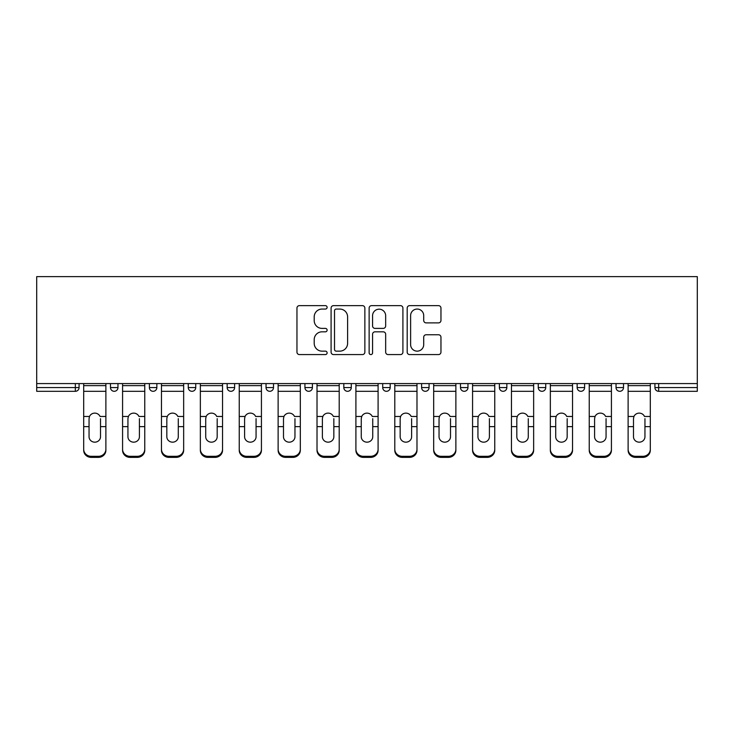 <?xml version="1.0" encoding="UTF-8"?>
<svg xmlns="http://www.w3.org/2000/svg" width="734" height="734" viewBox="0 0 734 734"><rect width="100%" height="100%" fill="white"/><g stroke="black" fill="none" stroke-linecap="round" stroke-linejoin="round"><path stroke-width="1.1" d="M327.116 307.353A1.716 1.716 0 0 0 325.401 305.638L299.408 305.638A2.45 2.45 0 0 0 296.958 308.087L296.958 352.127A2.45 2.45 0 0 0 299.408 354.577L325.401 354.577A1.716 1.716 0 0 0 327.116 352.861A1.716 1.716 0 0 0 325.401 351.146L322.043 351.146A7.826 7.826 0 0 1 314.207 343.319L314.207 339.649A7.826 7.826 0 0 1 322.043 331.823L325.401 331.823A1.716 1.716 0 0 0 327.116 330.107A1.716 1.716 0 0 0 325.401 328.392L322.043 328.392A7.826 7.826 0 0 1 314.207 320.565L314.207 316.895A7.826 7.826 0 0 1 322.043 309.06L325.401 309.06A1.716 1.716 0 0 0 327.116 307.353M438.51 322.887A2.45 2.45 0 0 0 440.96 320.437L440.96 308.087A2.45 2.45 0 0 0 438.51 305.638L409.636 305.638A2.45 2.45 0 0 0 407.187 308.087L407.187 352.127A2.45 2.45 0 0 0 409.636 354.577L438.51 354.577A2.45 2.45 0 0 0 440.96 352.127L440.96 337.2A2.45 2.45 0 0 0 438.51 334.759L426.151 334.759A2.45 2.45 0 0 0 423.711 337.2L423.711 344.604A6.542 6.542 0 0 1 417.16 351.146A6.542 6.542 0 0 1 410.618 344.604L410.618 315.611A6.542 6.542 0 0 1 417.16 309.06A6.542 6.542 0 0 1 423.711 315.611L423.711 320.437A2.45 2.45 0 0 0 426.151 322.887L438.51 322.887M697.3 383.579L36.7 383.579L36.7 276.635L697.3 276.635L697.3 391.305L658.664 391.305A3.743 3.743 0 0 1 654.921 387.57L654.921 383.579M364.862 308.087A2.45 2.45 0 0 0 362.412 305.638L333.539 305.638A2.45 2.45 0 0 0 331.089 308.087L331.089 352.127A2.45 2.45 0 0 0 333.539 354.577L362.412 354.577A2.45 2.45 0 0 0 364.862 352.127L364.862 308.087M371.587 305.638L400.461 305.638A2.45 2.45 0 0 1 402.911 308.087L402.911 352.127A2.45 2.45 0 0 1 400.461 354.577L388.103 354.577A2.45 2.45 0 0 1 385.662 352.127L385.662 334.264A2.45 2.45 0 0 0 383.212 331.823L375.01 331.823A2.45 2.45 0 0 0 372.569 334.264L372.569 352.861A1.716 1.716 0 0 1 370.853 354.577A1.716 1.716 0 0 1 369.138 352.861L369.138 308.087A2.45 2.45 0 0 1 371.587 305.638M75.336 391.305A3.743 3.743 0 0 0 79.079 387.57L75.336 387.57L75.336 391.305A3.743 3.743 0 0 0 79.079 387.57L79.079 383.579L79.079 387.57A3.743 3.743 0 0 1 75.336 391.305L36.7 391.305L36.7 387.57L75.336 387.57L75.336 383.579M36.7 383.579L36.7 387.57M110.485 383.579L110.485 387.57L110.485 383.579M114.229 391.305A3.743 3.743 0 0 1 110.485 387.57A3.743 3.743 0 0 0 114.229 391.305A3.743 3.743 0 0 0 117.963 387.57L117.963 383.579L117.963 387.57A3.743 3.743 0 0 1 114.229 391.305A3.743 3.743 0 0 1 110.485 387.57L117.963 387.57A3.743 3.743 0 0 1 114.229 391.305M149.378 383.579L149.378 387.57L149.378 383.579M156.856 383.579L156.856 387.57L156.856 383.579M188.262 383.579L188.262 387.57L188.262 383.579M195.739 383.579L195.739 387.57A3.743 3.743 0 0 1 192.005 391.305A3.743 3.743 0 0 1 188.262 387.57A3.743 3.743 0 0 0 192.005 391.305A3.743 3.743 0 0 0 195.739 387.57A3.743 3.743 0 0 1 192.005 391.305A3.743 3.743 0 0 1 188.262 387.57L195.739 387.57M227.155 387.57A3.743 3.743 0 0 0 230.889 391.305A3.743 3.743 0 0 0 234.632 387.57A3.743 3.743 0 0 1 230.889 391.305A3.743 3.743 0 0 0 234.632 387.57L234.632 383.579L234.632 387.57L227.155 387.57A3.743 3.743 0 0 0 230.889 391.305A3.743 3.743 0 0 1 227.155 387.57L227.155 383.579M266.038 383.579L266.038 387.57L266.038 383.579M273.516 383.579L273.516 387.57L273.516 383.579M312.409 383.579L312.409 387.57L304.931 387.57A3.743 3.743 0 0 0 308.665 391.305A3.743 3.743 0 0 1 304.931 387.57L304.931 383.579M343.815 383.579L343.815 387.57L343.815 383.579M351.292 383.579L351.292 387.57L351.292 383.579M382.708 383.579L382.708 387.57L382.708 383.579M390.185 383.579L390.185 387.57L390.185 383.579M421.591 383.579L421.591 387.57L421.591 383.579M429.069 383.579L429.069 387.57A3.743 3.743 0 0 1 425.335 391.305A3.743 3.743 0 0 1 421.591 387.57A3.743 3.743 0 0 0 425.335 391.305A3.743 3.743 0 0 1 421.591 387.57L429.069 387.57A3.743 3.743 0 0 1 425.335 391.305M460.484 383.579L460.484 387.57L460.484 383.579M467.962 383.579L467.962 387.57L467.962 383.579M499.368 383.579L499.368 387.57L499.368 383.579M506.845 383.579L506.845 387.57A3.743 3.743 0 0 1 503.111 391.305A3.743 3.743 0 0 1 499.368 387.57L506.845 387.57A3.743 3.743 0 0 1 503.111 391.305M538.261 383.579L538.261 387.57L538.261 383.579M545.738 383.579L545.738 387.57L545.738 383.579M577.144 383.579L577.144 387.57L577.144 383.579M584.622 383.579L584.622 387.57L584.622 383.579M623.515 383.579L623.515 387.57A3.743 3.743 0 0 1 619.771 391.305A3.743 3.743 0 0 1 616.037 387.57L616.037 383.579M153.112 391.305A3.743 3.743 0 0 1 149.378 387.57A3.743 3.743 0 0 0 153.112 391.305A3.743 3.743 0 0 0 156.856 387.57A3.743 3.743 0 0 1 153.112 391.305A3.743 3.743 0 0 1 149.378 387.57L156.856 387.57A3.743 3.743 0 0 1 153.112 391.305M269.782 391.305A3.743 3.743 0 0 1 266.038 387.57A3.743 3.743 0 0 0 269.782 391.305A3.743 3.743 0 0 0 273.516 387.57A3.743 3.743 0 0 1 269.782 391.305A3.743 3.743 0 0 1 266.038 387.57L273.516 387.57A3.743 3.743 0 0 1 269.782 391.305M308.665 391.305A3.743 3.743 0 0 0 312.409 387.57A3.743 3.743 0 0 1 308.665 391.305A3.743 3.743 0 0 1 304.931 387.57M347.558 391.305A3.743 3.743 0 0 1 343.815 387.57A3.743 3.743 0 0 0 347.558 391.305A3.743 3.743 0 0 0 351.292 387.57A3.743 3.743 0 0 1 347.558 391.305A3.743 3.743 0 0 1 343.815 387.57L351.292 387.57A3.743 3.743 0 0 1 347.558 391.305M386.442 391.305A3.743 3.743 0 0 1 382.708 387.57L390.185 387.57A3.743 3.743 0 0 1 386.442 391.305A3.743 3.743 0 0 0 390.185 387.57M464.218 391.305A3.743 3.743 0 0 1 460.484 387.57A3.743 3.743 0 0 0 464.218 391.305A3.743 3.743 0 0 0 467.962 387.57A3.743 3.743 0 0 1 464.218 391.305A3.743 3.743 0 0 1 460.484 387.57L467.962 387.57A3.743 3.743 0 0 1 464.218 391.305M541.995 391.305A3.743 3.743 0 0 1 538.261 387.57L545.738 387.57A3.743 3.743 0 0 1 541.995 391.305A3.743 3.743 0 0 0 545.738 387.57M580.888 391.305A3.743 3.743 0 0 1 577.144 387.57A3.743 3.743 0 0 0 580.888 391.305A3.743 3.743 0 0 0 584.622 387.57A3.743 3.743 0 0 1 580.888 391.305A3.743 3.743 0 0 1 577.144 387.57L584.622 387.57A3.743 3.743 0 0 1 580.888 391.305M336.227 309.06A1.716 1.716 0 0 0 334.521 310.776L334.521 349.439A1.716 1.716 0 0 0 336.227 351.146L339.778 351.146A7.826 7.826 0 0 0 347.604 343.319L347.604 316.895A7.826 7.826 0 0 0 339.778 309.06L336.227 309.06M385.662 315.73A6.542 6.542 0 0 0 379.111 309.188A6.542 6.542 0 0 0 372.569 315.73L372.569 325.942A2.45 2.45 0 0 0 375.01 328.392L383.212 328.392A2.45 2.45 0 0 0 385.662 325.942L385.662 315.73M100.512 418.664L100.512 426.647L105.88 426.647L105.88 383.579M83.694 427.693L83.694 450.291L83.694 416.472L89.502 416.472L89.053 418.664L89.502 416.472A5.734 5.496 0 0 1 100.063 416.472L105.88 416.472M105.88 427.693L105.88 450.291A7.478 7.074 180 0 1 98.402 457.365L98.402 456.309A7.478 7.074 0 0 0 105.88 449.236L105.88 426.647M100.512 436.739A5.734 5.422 180 0 1 94.787 442.171A5.734 5.422 180 0 1 89.053 436.739A5.734 5.422 180 0 0 94.787 442.171A5.734 5.422 180 0 0 100.512 436.739L100.512 426.647M89.053 436.739L89.053 418.664M83.694 449.236A7.478 7.074 0 0 0 91.172 456.309L91.172 457.365L98.402 457.365M91.172 457.365A7.478 7.074 180 0 1 83.694 450.291M91.172 456.309L98.402 456.309M83.694 416.472L83.694 383.579M105.88 449.236L105.88 450.291M139.405 418.664L139.405 426.647L144.763 426.647L144.763 383.579M122.578 427.693L122.578 450.291L122.578 416.472L128.395 416.472L127.936 418.664L128.395 416.472A5.734 5.496 0 0 1 138.946 416.472L144.763 416.472M144.763 427.693L144.763 450.291A7.478 7.074 180 0 1 137.286 457.365L137.286 456.309A7.478 7.074 0 0 0 144.763 449.236L144.763 426.647M139.405 436.739A5.734 5.422 180 0 1 133.671 442.171A5.734 5.422 180 0 1 127.936 436.739A5.734 5.422 180 0 0 133.671 442.171A5.734 5.422 180 0 0 139.405 436.739L139.405 426.647M178.289 418.664L178.289 426.647L183.656 426.647L183.656 383.579M161.462 427.693L161.462 450.291L161.462 416.472L167.279 416.472L166.829 418.664L167.279 416.472A5.734 5.496 0 0 1 177.839 416.472L183.656 416.472M183.656 427.693L183.656 450.291A7.478 7.074 180 0 1 176.178 457.365L176.178 456.309A7.478 7.074 0 0 0 183.656 449.236L183.656 426.647M178.289 436.739A5.734 5.422 180 0 1 172.563 442.171A5.734 5.422 180 0 1 166.829 436.739A5.734 5.422 180 0 0 172.563 442.171A5.734 5.422 180 0 0 178.289 436.739L178.289 426.647M217.181 418.664L217.181 426.647L222.54 426.647L222.54 383.579M200.354 427.693L200.354 450.291L200.354 416.472L206.171 416.472L205.713 418.664L206.171 416.472A5.734 5.496 0 0 1 216.723 416.472L222.54 416.472M222.54 427.693L222.54 450.291A7.478 7.074 180 0 1 215.062 457.365L215.062 456.309A7.478 7.074 0 0 0 222.54 449.236L222.54 426.647M217.181 436.739A5.734 5.422 180 0 1 211.447 442.171A5.734 5.422 180 0 1 205.713 436.739A5.734 5.422 180 0 0 211.447 442.171A5.734 5.422 180 0 0 217.181 436.739L217.181 426.647M256.065 418.664L256.065 426.647L261.432 426.647L261.432 383.579M239.238 427.693L239.238 450.291L239.238 416.472L245.055 416.472L244.606 418.664L245.055 416.472A5.734 5.496 0 0 1 255.616 416.472L261.432 416.472M261.432 427.693L261.432 450.291A7.478 7.074 180 0 1 253.946 457.365L253.946 456.309A7.478 7.074 0 0 0 261.432 449.236L261.432 426.647M256.065 436.739A5.734 5.422 180 0 1 250.34 442.171A5.734 5.422 180 0 1 244.606 436.739A5.734 5.422 180 0 0 250.34 442.171A5.734 5.422 180 0 0 256.065 436.739L256.065 426.647M294.958 418.664L294.958 426.647L300.316 426.647L300.316 383.579M278.131 427.693L278.131 450.291L278.131 416.472L283.948 416.472L283.489 418.664L283.948 416.472A5.734 5.496 0 0 1 294.499 416.472L300.316 416.472M300.316 427.693L300.316 450.291A7.478 7.074 180 0 1 292.838 457.365L292.838 456.309A7.478 7.074 0 0 0 300.316 449.236L300.316 426.647M294.958 436.739A5.734 5.422 180 0 1 289.224 442.171A5.734 5.422 180 0 1 283.489 436.739A5.734 5.422 180 0 0 289.224 442.171A5.734 5.422 180 0 0 294.958 436.739L294.958 426.647M127.936 436.739L127.936 418.664M122.578 449.236A7.478 7.074 0 0 0 130.056 456.309L130.056 457.365L137.286 457.365M130.056 457.365A7.478 7.074 180 0 1 122.578 450.291M130.056 456.309L137.286 456.309M122.578 416.472L122.578 383.579M144.763 449.236L144.763 450.291M166.829 436.739L166.829 418.664M161.462 449.236A7.478 7.074 0 0 0 168.948 456.309L168.948 457.365L176.178 457.365M168.948 457.365A7.478 7.074 180 0 1 161.462 450.291M168.948 456.309L176.178 456.309M161.462 416.472L161.462 383.579M183.656 449.236L183.656 450.291M205.713 436.739L205.713 418.664M200.354 449.236A7.478 7.074 0 0 0 207.832 456.309L207.832 457.365L215.062 457.365M207.832 457.365A7.478 7.074 180 0 1 200.354 450.291M207.832 456.309L215.062 456.309M200.354 416.472L200.354 383.579M222.54 449.236L222.54 450.291M244.606 436.739L244.606 418.664M239.238 449.236A7.478 7.074 0 0 0 246.725 456.309L246.725 457.365L253.946 457.365M246.725 457.365A7.478 7.074 180 0 1 239.238 450.291M246.725 456.309L253.946 456.309M239.238 416.472L239.238 383.579M261.432 449.236L261.432 450.291M283.489 436.739L283.489 418.664M278.131 449.236A7.478 7.074 0 0 0 285.609 456.309L285.609 457.365L292.838 457.365M285.609 457.365A7.478 7.074 180 0 1 278.131 450.291M285.609 456.309L292.838 456.309M278.131 416.472L278.131 383.579M300.316 449.236L300.316 450.291M333.842 418.664L333.842 426.647L339.209 426.647L339.209 383.579M317.015 427.693L317.015 450.291L317.015 416.472L322.832 416.472L322.382 418.664L322.832 416.472A5.734 5.496 0 0 1 333.392 416.472L339.209 416.472M339.209 427.693L339.209 450.291A7.478 7.074 180 0 1 331.722 457.365L331.722 456.309A7.478 7.074 0 0 0 339.209 449.236L339.209 426.647M333.842 436.739A5.734 5.422 180 0 1 328.116 442.171A5.734 5.422 180 0 1 322.382 436.739A5.734 5.422 180 0 0 328.116 442.171A5.734 5.422 180 0 0 333.842 436.739L333.842 426.647M322.382 436.739L322.382 418.664M317.015 449.236A7.478 7.074 0 0 0 324.501 456.309L324.501 457.365L331.722 457.365M324.501 457.365A7.478 7.074 180 0 1 317.015 450.291M324.501 456.309L331.722 456.309M317.015 416.472L317.015 383.579M339.209 449.236L339.209 450.291M372.734 418.664L372.734 426.647L378.093 426.647L378.093 383.579M355.907 427.693L355.907 450.291L355.907 416.472L361.724 416.472L361.266 418.664L361.724 416.472A5.734 5.496 0 0 1 372.276 416.472L378.093 416.472M378.093 427.693L378.093 450.291A7.478 7.074 180 0 1 370.615 457.365L370.615 456.309A7.478 7.074 0 0 0 378.093 449.236L378.093 426.647M372.734 436.739A5.734 5.422 180 0 1 367 442.171A5.734 5.422 180 0 1 361.266 436.739A5.734 5.422 180 0 0 367 442.171A5.734 5.422 180 0 0 372.734 436.739L372.734 426.647M361.266 436.739L361.266 418.664M355.907 449.236A7.478 7.074 0 0 0 363.385 456.309L363.385 457.365L370.615 457.365M363.385 457.365A7.478 7.074 180 0 1 355.907 450.291M363.385 456.309L370.615 456.309M355.907 416.472L355.907 383.579M378.093 449.236L378.093 450.291M411.618 418.664L411.618 426.647L416.985 426.647L416.985 383.579M394.791 427.693L394.791 450.291L394.791 416.472L400.608 416.472L400.158 418.664L400.608 416.472A5.734 5.496 0 0 1 411.168 416.472L416.985 416.472M416.985 427.693L416.985 450.291A7.478 7.074 180 0 1 409.499 457.365L409.499 456.309A7.478 7.074 0 0 0 416.985 449.236L416.985 426.647M411.618 436.739A5.734 5.422 180 0 1 405.884 442.171A5.734 5.422 180 0 1 400.158 436.739A5.734 5.422 180 0 0 405.884 442.171A5.734 5.422 180 0 0 411.618 436.739L411.618 426.647M400.158 436.739L400.158 418.664M394.791 449.236A7.478 7.074 0 0 0 402.278 456.309L402.278 457.365L409.499 457.365M402.278 457.365A7.478 7.074 180 0 1 394.791 450.291M402.278 456.309L409.499 456.309M394.791 416.472L394.791 383.579M416.985 449.236L416.985 450.291M450.511 418.664L450.511 426.647L455.869 426.647L455.869 383.579M433.684 427.693L433.684 450.291L433.684 416.472L439.501 416.472L439.042 418.664L439.501 416.472A5.734 5.496 0 0 1 450.052 416.472L455.869 416.472M455.869 427.693L455.869 450.291A7.478 7.074 180 0 1 448.391 457.365L448.391 456.309A7.478 7.074 0 0 0 455.869 449.236L455.869 426.647M450.511 436.739A5.734 5.422 180 0 1 444.776 442.171A5.734 5.422 180 0 1 439.042 436.739A5.734 5.422 180 0 0 444.776 442.171A5.734 5.422 180 0 0 450.511 436.739L450.511 426.647M439.042 436.739L439.042 418.664M433.684 449.236A7.478 7.074 0 0 0 441.162 456.309L441.162 457.365L448.391 457.365M441.162 457.365A7.478 7.074 180 0 1 433.684 450.291M441.162 456.309L448.391 456.309M433.684 416.472L433.684 383.579M455.869 449.236L455.869 450.291M489.394 418.664L489.394 426.647L494.762 426.647L494.762 383.579M472.568 427.693L472.568 450.291L472.568 416.472L478.384 416.472L477.935 418.664L478.384 416.472A5.734 5.496 0 0 1 488.945 416.472L494.762 416.472M494.762 427.693L494.762 450.291A7.478 7.074 180 0 1 487.275 457.365L487.275 456.309A7.478 7.074 0 0 0 494.762 449.236L494.762 426.647M489.394 436.739A5.734 5.422 180 0 1 483.66 442.171A5.734 5.422 180 0 1 477.935 436.739A5.734 5.422 180 0 0 483.66 442.171A5.734 5.422 180 0 0 489.394 436.739L489.394 426.647M477.935 436.739L477.935 418.664M472.568 449.236A7.478 7.074 0 0 0 480.054 456.309L480.054 457.365L487.275 457.365M480.054 457.365A7.478 7.074 180 0 1 472.568 450.291M480.054 456.309L487.275 456.309M472.568 416.472L472.568 383.579M494.762 449.236L494.762 450.291M528.287 418.664L528.287 426.647L533.646 426.647L533.646 383.579M511.46 427.693L511.46 450.291L511.46 416.472L517.277 416.472L516.819 418.664L517.277 416.472A5.734 5.496 0 0 1 527.829 416.472L533.646 416.472M533.646 427.693L533.646 450.291A7.478 7.074 180 0 1 526.168 457.365L526.168 456.309A7.478 7.074 0 0 0 533.646 449.236L533.646 426.647M528.287 436.739A5.734 5.422 180 0 1 522.553 442.171A5.734 5.422 180 0 1 516.819 436.739A5.734 5.422 180 0 0 522.553 442.171A5.734 5.422 180 0 0 528.287 436.739L528.287 426.647M516.819 436.739L516.819 418.664M511.46 449.236A7.478 7.074 0 0 0 518.938 456.309L518.938 457.365L526.168 457.365M518.938 457.365A7.478 7.074 180 0 1 511.46 450.291M518.938 456.309L526.168 456.309M511.46 416.472L511.46 383.579M533.646 449.236L533.646 450.291M567.171 418.664L567.171 426.647L572.538 426.647L572.538 383.579M550.344 427.693L550.344 450.291L550.344 416.472L556.161 416.472L555.711 418.664L556.161 416.472A5.734 5.496 0 0 1 566.721 416.472L572.538 416.472M572.538 427.693L572.538 450.291A7.478 7.074 180 0 1 565.052 457.365L565.052 456.309A7.478 7.074 0 0 0 572.538 449.236L572.538 426.647M567.171 436.739A5.734 5.422 180 0 1 561.437 442.171A5.734 5.422 180 0 1 555.711 436.739A5.734 5.422 180 0 0 561.437 442.171A5.734 5.422 180 0 0 567.171 436.739L567.171 426.647M555.711 436.739L555.711 418.664M550.344 449.236A7.478 7.074 0 0 0 557.822 456.309L557.822 457.365L565.052 457.365M557.822 457.365A7.478 7.074 180 0 1 550.344 450.291M557.822 456.309L565.052 456.309M550.344 416.472L550.344 383.579M572.538 449.236L572.538 450.291M606.064 418.664L606.064 426.647L611.422 426.647L611.422 383.579M589.237 427.693L589.237 450.291L589.237 416.472L595.054 416.472L594.595 418.664L595.054 416.472A5.734 5.496 0 0 1 605.605 416.472L611.422 416.472M611.422 427.693L611.422 450.291A7.478 7.074 180 0 1 603.944 457.365L603.944 456.309A7.478 7.074 0 0 0 611.422 449.236L611.422 426.647M606.064 436.739A5.734 5.422 180 0 1 600.329 442.171A5.734 5.422 180 0 1 594.595 436.739A5.734 5.422 180 0 0 600.329 442.171A5.734 5.422 180 0 0 606.064 436.739L606.064 426.647M594.595 436.739L594.595 418.664M589.237 449.236A7.478 7.074 0 0 0 596.714 456.309L596.714 457.365L603.944 457.365M596.714 457.365A7.478 7.074 180 0 1 589.237 450.291M596.714 456.309L603.944 456.309M589.237 416.472L589.237 383.579M611.422 449.236L611.422 450.291M644.947 418.664L644.947 426.647L650.306 426.647L650.306 383.579M628.12 427.693L628.12 450.291L628.12 416.472L633.937 416.472L633.488 418.664L633.937 416.472A5.734 5.496 0 0 1 644.498 416.472L650.306 416.472M650.306 427.693L650.306 450.291A7.478 7.074 180 0 1 642.828 457.365L642.828 456.309A7.478 7.074 0 0 0 650.306 449.236L650.306 426.647M644.947 436.739A5.734 5.422 180 0 1 639.213 442.171A5.734 5.422 180 0 1 633.488 436.739A5.734 5.422 180 0 0 639.213 442.171A5.734 5.422 180 0 0 644.947 436.739L644.947 426.647M633.488 436.739L633.488 418.664M628.12 449.236A7.478 7.074 0 0 0 635.598 456.309L635.598 457.365L642.828 457.365M635.598 457.365A7.478 7.074 180 0 1 628.12 450.291M635.598 456.309L642.828 456.309M628.12 416.472L628.12 383.579M650.306 449.236L650.306 450.291M658.664 383.579L658.664 387.57L697.3 387.57M654.921 387.57L658.664 387.57L658.664 391.305M619.771 391.305A3.743 3.743 0 0 0 623.515 387.57L616.037 387.57M83.694 426.647L89.053 426.647M83.694 391.305L105.88 391.305M83.694 385.634L105.88 385.634M122.578 426.647L127.936 426.647M122.578 391.305L144.763 391.305M122.578 385.634L144.763 385.634M161.462 426.647L166.829 426.647M161.462 391.305L183.656 391.305M161.462 385.634L183.656 385.634M200.354 426.647L205.713 426.647M200.354 391.305L222.54 391.305M200.354 385.634L222.54 385.634M239.238 426.647L244.606 426.647M239.238 391.305L261.432 391.305M239.238 385.634L261.432 385.634M278.131 426.647L283.489 426.647M278.131 391.305L300.316 391.305M278.131 385.634L300.316 385.634M317.015 426.647L322.382 426.647M317.015 391.305L339.209 391.305M317.015 385.634L339.209 385.634M355.907 426.647L361.266 426.647M355.907 391.305L378.093 391.305M355.907 385.634L378.093 385.634M394.791 426.647L400.158 426.647M394.791 391.305L416.985 391.305M394.791 385.634L416.985 385.634M433.684 426.647L439.042 426.647M433.684 391.305L455.869 391.305M433.684 385.634L455.869 385.634M472.568 426.647L477.935 426.647M472.568 391.305L494.762 391.305M472.568 385.634L494.762 385.634M511.46 426.647L516.819 426.647M511.46 391.305L533.646 391.305M511.46 385.634L533.646 385.634M550.344 426.647L555.711 426.647M550.344 391.305L572.538 391.305M550.344 385.634L572.538 385.634M589.237 426.647L594.595 426.647M589.237 391.305L611.422 391.305M589.237 385.634L611.422 385.634M628.12 426.647L633.488 426.647M628.12 391.305L650.306 391.305M628.12 385.634L650.306 385.634"/></g></svg>
